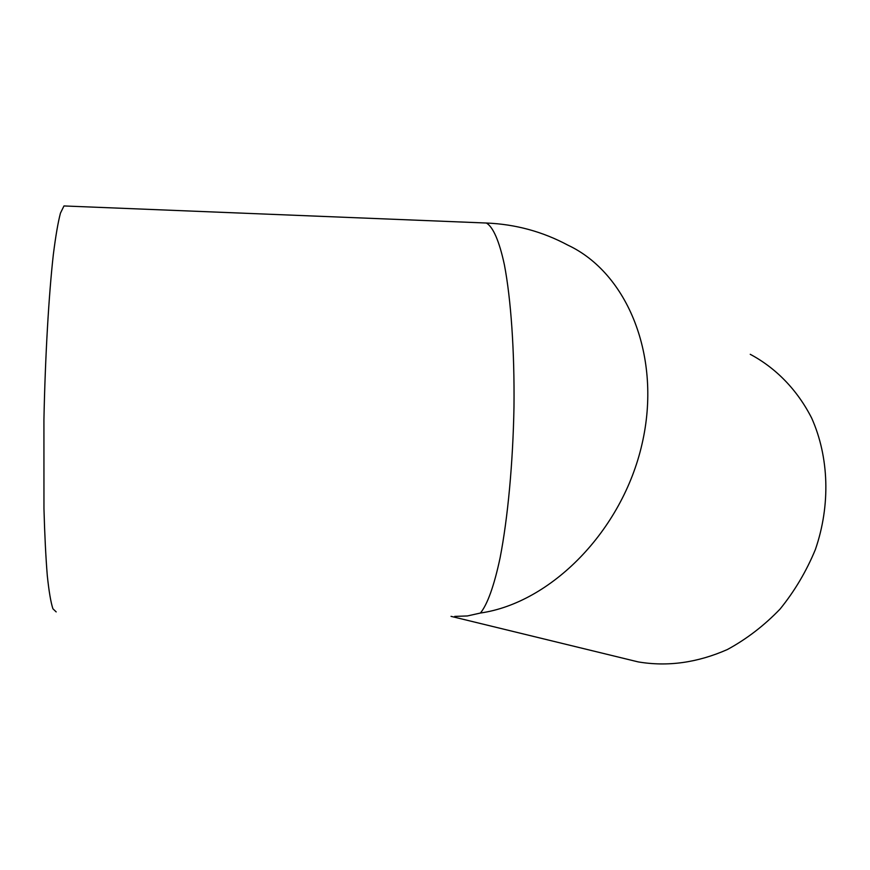 <?xml version="1.0" encoding="UTF-8"?>
<svg xmlns="http://www.w3.org/2000/svg" width="870" height="870" viewBox="0 0 870 870"><rect width="100%" height="100%" fill="white"/><g stroke="black" fill="none" stroke-linecap="round" stroke-linejoin="round"><path stroke-width="1.3" d="M454.749 616.395L467.375 615.96L480.414 613.035C487.32 604.661 494.138 585.945 500.098 557.833C507.786 518.303 512.974 463.068 513.985 406.855C514.583 350.795 510.951 299.073 504.404 264.871C499.271 240.859 493.007 226.82 486.384 223.024L481.708 222.84M628.684 659.59L638.167 661.896C667.649 666.877 697.392 662.744 727.396 649.52C746.59 639.08 764.143 625.606 780.053 609.087C794.647 591.089 806.425 571.231 815.397 549.492C830.676 505.078 829.034 457.044 811.699 418.144C797.366 389.945 775.975 368.032 750.244 354.308M56.18 611.904L52.907 608.772C50.819 602.399 48.937 591.317 47.284 575.538C45.795 557.115 44.685 534.832 43.957 508.678L43.924 419.721C45.218 356.526 48.774 295.224 53.32 254.671C55.658 236.161 58.029 222.318 60.454 213.117L63.978 205.951L66.142 206.038M480.414 613.035C550.753 602.943 622.257 531.102 642.049 443.961C662.211 356.841 627.498 273.017 567.871 245.144C542.532 231.583 515.366 224.21 486.384 223.024L63.978 205.951M451.041 616.351L638.167 661.896"/></g></svg>

